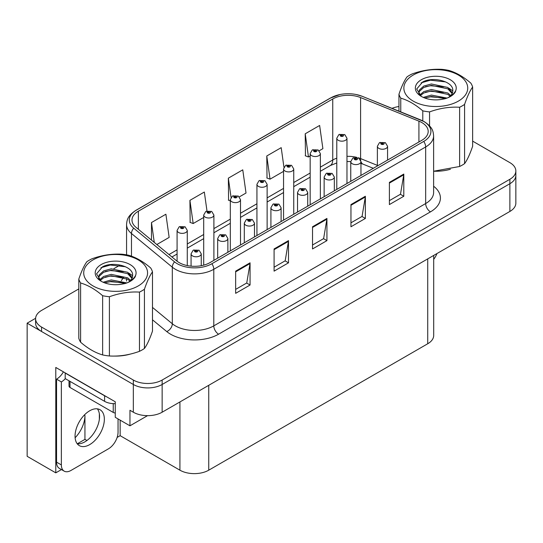 <?xml version="1.0" encoding="UTF-8"?>
<svg xmlns="http://www.w3.org/2000/svg" width="543" height="543" viewBox="0 0 543 543"><rect width="100%" height="100%" fill="white"/><g stroke="black" fill="none" stroke-linecap="round" stroke-linejoin="round"><path stroke-width="0.81" d="M61.461 469.573L55.786 472.851L55.786 367.448L115.259 401.786L115.259 417.316L129.96 425.807L129.96 410.27L133.327 412.212A20.383 11.77 0 0 0 162.147 412.212L509.877 211.451A20.383 11.77 0 0 0 515.85 203.13L515.85 175.396A20.383 11.77 0 0 1 509.877 183.717A20.383 11.77 0 0 0 515.85 175.396L515.85 170.957A20.383 11.77 0 0 0 509.877 162.635L472.641 141.132M147.533 415.66L129.96 425.807M78.803 288.917L41.56 310.42A20.383 11.77 0 0 0 35.594 318.741A20.383 11.77 0 0 0 41.56 327.062L133.327 380.039A20.383 11.77 0 0 0 162.147 380.039L162.147 384.478L509.877 183.717L162.147 384.478A20.383 11.77 0 0 1 133.327 384.478A20.383 11.77 0 0 0 162.147 384.478L162.147 412.212M55.786 472.851L27.15 456.317L27.15 323.18L133.327 384.478L41.56 331.495A20.383 11.77 0 0 1 35.594 323.18L35.594 318.741M35.607 318.293L27.15 323.18M433.694 255.434L433.694 335.438A20.383 11.77 180 0 1 427.728 343.76L208.75 470.184A20.383 11.77 180 0 1 179.923 470.184L120.159 435.683L120.159 420.146M99.355 419.298L99.355 413.841M120.159 435.683L117.139 437.427M77.316 443.774L84.946 439.368L86.921 440.509M75.117 437.746A21.74 12.55 120 0 0 84.946 415.517L84.26 415.123M84.946 439.368L84.946 415.517M421.816 122.555A21.74 12.55 180 0 1 428.189 131.433A21.74 12.55 180 0 1 421.816 140.304L209.951 262.629A21.74 12.55 180 0 1 176.767 260.952L135.933 227.279A21.74 12.55 180 0 1 131.997 220.078A21.74 12.55 180 0 1 138.37 211.2L332.75 98.975A21.74 12.55 180 0 1 360.593 97.57L418.918 121.15A21.74 12.55 180 0 1 421.816 122.555M423.737 121.442A24.462 14.118 0 0 0 420.472 119.86L362.154 96.287A24.462 14.118 0 0 0 356.276 94.536A24.462 14.118 0 0 0 339.966 94.536A24.462 14.118 0 0 0 330.83 97.869L136.442 210.093A24.462 14.118 0 0 0 133.707 228.175L174.541 261.848A24.462 14.118 0 0 0 211.872 263.735L423.737 141.418A24.462 14.118 0 0 0 423.737 121.442M235.655 271.14L235.655 293.335L250.065 285.014L250.065 262.819L235.655 271.14M235.655 289.392L246.753 282.984L250.011 263.559A5.437 3.136 -120 0 0 250.065 262.819M246.658 283.046L250.065 285.014M274.086 248.952L274.086 271.14L288.503 262.819L288.503 240.63L274.086 248.952M274.086 267.204L285.19 260.796L288.442 241.37A5.437 3.136 -120 0 0 288.503 240.63M285.089 260.85L288.503 262.819M389.392 182.387L389.392 204.575L403.802 196.254L403.802 174.065L389.392 182.387M389.392 200.638L400.49 194.224L403.741 174.798A5.437 3.136 -120 0 0 403.802 174.065M400.395 194.285L403.802 196.254M350.954 204.575L350.954 226.764L365.371 218.442L365.371 196.254L350.954 204.575M350.954 222.827L362.059 216.419L365.31 196.987A5.437 3.136 -120 0 0 365.371 196.254M361.957 216.474L365.371 218.442M312.524 226.764L312.524 248.952L326.934 240.63L326.934 218.442L312.524 226.764M312.524 245.015L323.621 238.608L326.879 219.182A5.437 3.136 -120 0 0 326.934 218.442M323.526 238.662L326.934 240.63M434.19 171.235A32.614 18.829 0 0 0 450.398 169.267M114.037 356.072A32.614 18.829 0 0 0 130.245 354.104M162.147 380.039L509.877 179.278A20.383 11.77 0 0 0 515.85 170.957M398.956 106.537A20.383 11.77 0 0 0 392.012 108.342M119.752 265.276L113.867 268.67M156.839 244.52L169.151 237.413L165.893 214.227L151.483 222.549L151.483 240.101M283.941 167.224L281.199 147.655L266.783 155.977L267.02 178.036M319.209 150.778L322.888 148.653L319.63 125.467L305.22 133.788L305.451 155.841M206.985 210.949L204.331 192.039L189.921 200.36L190.152 222.413M239.361 196.871L246.02 193.03L242.762 169.844L228.352 178.165L228.583 200.224M230.32 200.869L228.352 200.136M228.352 178.165L231.046 197.38M266.783 155.977L270.041 179.163L283.548 171.364M270.041 179.163L266.783 177.948M305.22 133.788L308.472 156.975L310.162 155.997M308.472 156.975L305.22 155.76M189.921 200.36L193.172 223.54L203.7 217.465M193.172 223.54L189.921 222.325M151.483 222.549L154.266 242.402M187.281 265.575L187.281 230.422A5.097 2.939 180 0 1 184.131 233.137A5.097 2.939 180 0 1 178.579 232.499A5.097 2.939 180 0 1 177.086 230.422L179.122 226.886A3.394 2.043 57.8 0 1 180.928 226.981A1.697 0.977 0 0 0 180.982 228.338A1.697 0.977 0 0 0 183.385 228.338A1.697 0.977 0 0 0 183.385 226.954A1.697 0.977 0 0 0 181.036 226.926L181.722 227.354A0.679 0.394 180 0 1 182.441 228.006A0.679 0.394 180 0 1 181.681 227.381L180.928 226.981M181.722 227.938L181.722 227.354M181.036 226.926A3.394 1.873 -117.9 0 0 179.448 226.696A3.394 1.873 -117.9 0 0 179.299 226.791M181.681 227.911L181.681 227.381M201.256 265.697L201.256 253.859A5.097 2.939 180 0 1 198.114 256.574A5.097 2.939 180 0 1 192.561 255.936A5.097 2.939 180 0 1 191.068 253.859L193.098 250.323A3.394 2.043 57.8 0 1 194.91 250.425A1.697 0.977 0 0 0 194.964 251.776A1.697 0.977 0 0 0 197.367 251.776A1.697 0.977 0 0 0 197.367 250.391A1.697 0.977 0 0 0 195.018 250.364L195.704 250.798A0.679 0.394 180 0 1 196.423 251.45A0.679 0.394 180 0 1 195.663 250.818L194.91 250.425M195.704 251.375L195.704 250.798M195.018 250.364A3.394 1.873 -117.9 0 0 193.43 250.133A3.394 1.873 -117.9 0 0 193.274 250.228M195.663 251.348L195.663 250.818M213.894 260.348L213.894 215.055A5.097 2.939 180 0 1 210.745 217.77A5.097 2.939 180 0 1 205.193 217.132A5.097 2.939 180 0 1 203.7 215.055L205.736 211.519A3.394 2.043 57.8 0 1 207.548 211.621A1.697 0.977 0 0 0 207.596 212.971A1.697 0.977 0 0 0 209.998 212.971A1.697 0.977 0 0 0 209.998 211.587A1.697 0.977 0 0 0 207.65 211.56L208.342 211.994A0.679 0.394 180 0 1 209.055 212.646A0.679 0.394 180 0 1 208.315 212.557L207.548 211.621M208.342 212.571L208.342 211.994M207.65 211.56A3.394 1.873 -117.9 0 0 206.062 211.329A3.394 1.873 -117.9 0 0 205.912 211.424M208.315 212.557A0.679 0.394 180 0 1 208.295 212.014M240.508 244.981L240.508 199.688A5.097 2.939 180 0 1 237.366 202.403A5.097 2.939 180 0 1 231.813 201.765A5.097 2.939 180 0 1 230.32 199.688L232.35 196.152A3.394 2.043 57.8 0 1 234.162 196.254A1.697 0.977 0 0 0 234.209 197.604A1.697 0.977 0 0 0 236.612 197.604A1.697 0.977 0 0 0 236.612 196.22A1.697 0.977 0 0 0 234.264 196.193L234.956 196.627A0.679 0.394 180 0 1 235.676 197.279A0.679 0.394 180 0 1 234.915 196.647L234.162 196.254M234.956 197.204L234.956 196.627M234.264 196.193A3.394 1.873 -117.9 0 0 232.675 195.962A3.394 1.873 -117.9 0 0 232.526 196.057M234.915 197.177L234.915 196.647M267.122 229.614L267.122 184.321A5.097 2.939 180 0 1 263.979 187.036A5.097 2.939 180 0 1 258.427 186.398A5.097 2.939 180 0 1 256.934 184.321L258.963 180.785A3.394 2.043 57.8 0 1 260.776 180.887A1.697 0.977 0 0 0 260.83 182.238A1.697 0.977 0 0 0 263.233 182.238A1.697 0.977 0 0 0 263.233 180.853A1.697 0.977 0 0 0 260.884 180.826L261.57 181.26A0.679 0.394 180 0 1 262.289 181.912A0.679 0.394 180 0 1 261.55 181.824L261.57 181.26M260.884 180.826A3.394 1.873 -117.9 0 0 259.296 180.595A3.394 1.873 -117.9 0 0 259.147 180.69M261.529 181.81L260.776 180.887M261.55 181.824A0.679 0.394 180 0 1 261.529 181.281M227.877 252.278L227.877 238.492A5.097 2.939 180 0 1 224.727 241.207A5.097 2.939 180 0 1 219.175 240.569A5.097 2.939 180 0 1 217.682 238.492L219.718 234.956A3.394 2.043 57.8 0 1 221.524 235.058A1.697 0.977 0 0 0 221.578 236.409A1.697 0.977 0 0 0 223.981 236.409A1.697 0.977 0 0 0 223.981 235.024A1.697 0.977 0 0 0 221.632 234.997L222.318 235.431A0.679 0.394 180 0 1 223.037 236.083A0.679 0.394 180 0 1 222.277 235.452L221.524 235.058M222.318 236.008L222.318 235.431M221.632 234.997A3.394 1.873 -117.9 0 0 220.044 234.766A3.394 1.873 -117.9 0 0 219.895 234.861M222.277 235.981L222.277 235.452M254.491 236.911L254.491 223.125A5.097 2.939 180 0 1 251.341 225.84A5.097 2.939 180 0 1 245.789 225.202A5.097 2.939 180 0 1 244.296 223.125L246.332 219.589A3.394 2.043 57.8 0 1 248.144 219.691A1.697 0.977 0 0 0 248.192 221.042A1.697 0.977 0 0 0 250.594 221.042A1.697 0.977 0 0 0 250.594 219.657A1.697 0.977 0 0 0 248.246 219.63L248.938 220.064A0.679 0.394 180 0 1 249.651 220.716A0.679 0.394 180 0 1 248.911 220.628L248.144 219.691M248.938 220.641L248.938 220.064M248.246 219.63A3.394 1.873 -117.9 0 0 246.658 219.399A3.394 1.873 -117.9 0 0 246.508 219.494M248.911 220.628A0.679 0.394 180 0 1 248.891 220.085M281.104 221.544L281.104 207.759A5.097 2.939 180 0 1 277.962 210.48A5.097 2.939 180 0 1 272.41 209.842A5.097 2.939 180 0 1 270.916 207.759L272.946 204.222A3.394 2.043 57.8 0 1 274.758 204.324A1.697 0.977 0 0 0 274.806 205.682A1.697 0.977 0 0 0 277.208 205.682A1.697 0.977 0 0 0 277.208 204.29A1.697 0.977 0 0 0 274.86 204.263L275.552 204.697A0.679 0.394 180 0 1 276.272 205.349A0.679 0.394 180 0 1 275.511 204.718L274.758 204.324M275.552 205.274L275.552 204.697M274.86 204.263A3.394 1.873 -117.9 0 0 273.272 204.032A3.394 1.873 -117.9 0 0 273.122 204.127M275.511 205.247L275.511 204.718M307.718 206.177L307.718 192.392A5.097 2.939 180 0 1 304.575 195.113A5.097 2.939 180 0 1 299.023 194.475A5.097 2.939 180 0 1 297.53 192.392L299.56 188.855A3.394 2.043 57.8 0 1 301.372 188.957A1.697 0.977 0 0 0 301.426 190.315A1.697 0.977 0 0 0 303.829 190.315A1.697 0.977 0 0 0 303.829 188.923A1.697 0.977 0 0 0 301.48 188.896L302.166 189.331A0.679 0.394 180 0 1 302.885 189.982A0.679 0.394 180 0 1 302.125 189.351L301.372 188.957M302.166 189.907L302.166 189.331M301.48 188.896A3.394 1.873 -117.9 0 0 299.892 188.665A3.394 1.873 -117.9 0 0 299.736 188.76M302.125 189.887L302.125 189.351M436.945 253.561A13.589 7.846 -60 0 1 433.694 259.344M89.704 444.608A20.722 11.966 120 0 0 103.238 426.35A20.722 11.966 120 0 0 100.061 409.748A20.722 11.966 120 0 0 89.704 410.773A20.722 11.966 120 0 0 76.163 429.031A20.722 11.966 120 0 0 79.339 445.64A20.722 11.966 120 0 0 89.704 444.608M97.38 408.845A20.722 11.966 -60 0 1 97.686 425.787A20.722 11.966 -60 0 1 84.898 441.839A20.722 11.966 -60 0 1 77.221 443.76M118.048 418.925L118.048 432.187A13.589 7.846 -60 0 1 108.437 448.83L70.963 470.462A13.589 7.846 -60 0 1 64.169 471.134A13.589 7.846 -60 0 1 61.359 464.917L61.359 381.926L56.553 379.15A13.589 7.846 120 0 0 63.416 371.853M65.309 378.661A13.589 7.846 -60 0 1 61.359 381.926M64.169 471.134L59.363 468.365A13.589 7.846 -60 0 1 56.553 462.141L56.553 379.15M106.394 396.668A13.589 7.846 180 0 1 104.595 395.793L65.201 373.048A13.589 7.846 0 0 0 65.357 372.973M104.595 395.793L104.595 401.338A13.589 7.846 0 0 0 115.259 403.619M65.201 373.048L65.201 378.6L104.595 401.338M69.009 380.799L69.009 386.087A3.394 1.962 0 0 0 70.006 387.471L113.243 412.436A3.394 1.962 0 0 0 115.259 412.999M413.216 75.043A31.935 18.435 -0 0 0 413.216 101.113A31.935 18.435 -0 0 0 458.38 101.113A31.935 18.435 -0 0 0 458.38 75.043A31.935 18.435 -0 0 0 413.216 75.043M433.619 171.235L459.629 166.484A37.365 21.577 -0 0 0 462.222 165.12A37.365 21.577 -0 0 0 464.584 163.626C467.251 159.981 469.939 154.192 472.641 146.257L472.641 87.036A37.365 21.577 -0 0 0 470.829 83.127C463.484 76.773 456.147 72.538 448.81 70.414A37.365 21.577 -0 0 0 442.043 69.368C431.963 68.812 421.938 70.366 411.967 74.018A37.365 21.577 -0 0 0 409.374 75.382A37.365 21.577 -0 0 0 407.012 76.882C404.311 80.588 401.63 86.378 398.956 94.244A37.365 21.577 -0 0 0 400.768 98.154L400.768 111.878M422.787 120.872L422.787 110.86C415.443 104.514 408.105 100.272 400.768 98.154M422.787 110.86A37.365 21.577 -0 0 0 429.554 111.912L429.554 125.867M459.629 166.484L459.629 107.256C449.658 106.686 439.633 108.233 429.554 111.912M459.629 107.256A37.365 21.577 -0 0 0 462.222 105.892A37.365 21.577 -0 0 0 464.584 104.399L464.584 163.626M447.059 98.079L431.4 95.079L423.296 97.407M445.43 98.629L431.4 96.464L424.87 98.045M450.765 95.534L447.812 92.989L431.4 89.527L423.791 91.604L419.658 95.066M450.093 96.192L447.812 94.38L431.4 90.919L423.791 92.989L420.248 95.643M452.428 92.894L447.812 87.443L431.4 83.982L423.791 86.059L419.393 89.989L418.816 92.303L419.8 95.29M452.149 93.552L447.812 88.828L431.4 85.366L423.791 87.443L419.393 91.38L418.863 93.002M448.423 97.455A16.982 9.808 -0 0 0 452.787 90.898A16.982 9.808 -0 0 0 452.781 90.627C453.636 81.402 432.941 76.19 422.658 82L416.691 89.011L421.266 96.355M418.816 93.695L418.87 94.428M455.835 90.403A20.437 11.797 -0 0 0 445.45 77.676A20.437 11.797 -0 0 0 421.348 79.733A20.437 11.797 -0 0 0 421.348 96.423A20.437 11.797 -0 0 0 442.749 99.172L445.179 98.711C450.099 97.211 453.493 94.95 455.353 91.93L455.835 90.403C454.586 92.968 452.373 95.174 449.197 97.027L447.615 97.862M398.956 111.145L398.956 94.244M472.641 87.036C469.973 90.674 467.285 96.464 464.584 104.399M443.719 97.93L430.45 96.837L425.495 97.801M443.719 92.378L430.45 91.292L425.495 92.256M419.977 94.597L419.542 94.876M443.719 86.832L430.45 85.746L425.495 86.704M445.627 81.905L430.45 80.194L421.083 82.875M452.781 90.857L448.81 88.142M93.063 259.88A31.935 18.435 -0 0 0 93.063 285.951A31.935 18.435 -0 0 0 138.221 285.951A31.935 18.435 -0 0 0 138.221 259.88A31.935 18.435 -0 0 0 93.063 259.88M89.222 260.226A37.365 21.577 -0 0 0 86.86 261.719C84.158 265.425 81.47 271.215 78.803 279.082A37.365 21.577 -0 0 0 80.615 282.991L80.615 342.219C87.952 348.565 95.29 352.801 102.634 354.932A37.365 21.577 -0 0 0 109.401 355.977C119.372 356.547 129.397 355 139.476 351.321A37.365 21.577 -0 0 0 142.069 349.964A37.365 21.577 -0 0 0 144.431 348.463C147.099 344.819 149.787 339.036 152.488 331.101L152.488 271.873A37.365 21.577 -0 0 0 150.676 267.964C143.332 261.617 135.994 257.375 128.657 255.258A37.365 21.577 -0 0 0 121.89 254.205C111.81 253.656 101.785 255.203 91.815 258.862A37.365 21.577 -0 0 0 89.222 260.226M102.634 354.932L102.634 295.704C95.29 289.351 87.952 285.116 80.615 282.991M102.634 295.704A37.365 21.577 -0 0 0 109.401 296.749L109.401 355.977M139.476 351.321L139.476 292.1C129.506 291.523 119.48 293.077 109.401 296.749M139.476 292.1A37.365 21.577 -0 0 0 142.069 290.736A37.365 21.577 -0 0 0 144.431 289.236L144.431 348.463M78.803 279.082L78.803 338.309A37.365 21.577 -0 0 0 80.615 342.219M126.899 282.923L111.247 279.916L103.143 282.251M125.277 283.473L111.247 281.301L104.718 282.889M130.605 280.378L127.653 277.833L111.247 274.371L103.632 276.441L99.505 279.91M129.933 281.036L127.653 279.217L111.247 275.756L103.632 277.833L100.095 280.487M132.275 277.731L127.653 272.281L111.247 268.819L103.632 270.896L99.24 274.833L98.656 277.147L99.647 280.134M131.99 278.396L127.653 273.672L111.247 270.21L103.632 272.281L99.24 276.217L98.711 277.84M128.27 282.292A16.982 9.808 -0 0 0 132.628 275.735A16.982 9.808 -0 0 0 132.621 275.464C133.483 266.246 112.788 261.027 102.498 266.837L96.539 273.848L101.113 281.193M98.656 278.532L98.717 279.265M135.682 275.24A20.437 11.797 -0 0 0 125.297 262.513A20.437 11.797 -0 0 0 101.195 264.57A20.437 11.797 -0 0 0 101.195 281.26A20.437 11.797 -0 0 0 122.596 284.009L125.019 283.548C129.947 282.048 133.34 279.788 135.2 276.767L135.682 275.24C134.433 277.806 132.22 280.012 129.044 281.871L127.462 282.706M152.488 271.873C149.814 275.518 147.133 281.301 144.431 289.236M123.566 282.767L110.297 281.681L105.342 282.638M123.566 277.222L110.297 276.129L105.342 277.093M99.824 279.441L99.389 279.72M123.566 271.676L110.297 270.584L105.342 271.548M125.474 266.742L110.297 265.038L100.93 267.719M132.628 275.695L128.65 272.986M293.743 214.247L293.743 168.954A5.097 2.939 180 0 1 290.593 171.676A5.097 2.939 180 0 1 285.041 171.038A5.097 2.939 180 0 1 283.548 168.954L285.584 165.418A3.394 2.043 57.8 0 1 287.39 165.52A1.697 0.977 0 0 0 287.444 166.877A1.697 0.977 0 0 0 289.847 166.877A1.697 0.977 0 0 0 289.847 165.486A1.697 0.977 0 0 0 287.498 165.459L288.184 165.893A0.679 0.394 180 0 1 288.903 166.545A0.679 0.394 180 0 1 288.143 165.914L287.39 165.52M288.184 166.47L288.184 165.893M287.498 165.459A3.394 1.873 -117.9 0 0 285.91 165.228A3.394 1.873 -117.9 0 0 285.761 165.323M288.143 166.443L288.143 165.914M320.356 198.887L320.356 153.588A5.097 2.939 180 0 1 317.207 156.309A5.097 2.939 180 0 1 311.655 155.671A5.097 2.939 180 0 1 310.162 153.588L312.198 150.051A3.394 2.043 57.8 0 1 314.01 150.153A1.697 0.977 0 0 0 314.058 151.511A1.697 0.977 0 0 0 316.46 151.511A1.697 0.977 0 0 0 316.46 150.119A1.697 0.977 0 0 0 314.112 150.092L314.804 150.526A0.679 0.394 180 0 1 315.517 151.178A0.679 0.394 180 0 1 314.777 151.09L314.01 150.153M314.804 151.103L314.804 150.526M314.112 150.092A3.394 1.873 -117.9 0 0 312.524 149.861A3.394 1.873 -117.9 0 0 312.374 149.956M314.777 151.09A0.679 0.394 180 0 1 314.757 150.547M346.97 183.52L346.97 138.221A5.097 2.939 180 0 1 343.828 140.942A5.097 2.939 180 0 1 338.275 140.304A5.097 2.939 180 0 1 336.782 138.221L338.812 134.684A3.394 2.043 57.8 0 1 340.624 134.786A1.697 0.977 0 0 0 340.671 136.144A1.697 0.977 0 0 0 343.074 136.144A1.697 0.977 0 0 0 343.074 134.752A1.697 0.977 0 0 0 340.726 134.725L341.418 135.159A0.679 0.394 180 0 1 342.138 135.811A0.679 0.394 180 0 1 341.377 135.187L340.624 134.786M341.418 135.736L341.418 135.159M340.726 134.725A3.394 1.873 -117.9 0 0 339.137 134.494A3.394 1.873 -117.9 0 0 338.988 134.596M341.377 135.716L341.377 135.187M334.339 190.81L334.339 177.025A5.097 2.939 180 0 1 331.189 179.747A5.097 2.939 180 0 1 325.637 179.109A5.097 2.939 180 0 1 324.144 177.025L326.18 173.488A3.394 2.043 57.8 0 1 327.986 173.59A1.697 0.977 0 0 0 328.04 174.948A1.697 0.977 0 0 0 330.443 174.948A1.697 0.977 0 0 0 330.443 173.556A1.697 0.977 0 0 0 328.094 173.529L328.78 173.964A0.679 0.394 180 0 1 329.499 174.615A0.679 0.394 180 0 1 328.739 173.991L327.986 173.59M328.78 174.541L328.78 173.964M328.094 173.529A3.394 1.873 -117.9 0 0 326.506 173.298A3.394 1.873 -117.9 0 0 326.357 173.4M328.739 174.52L328.739 173.991M360.952 175.443L360.952 161.658A5.097 2.939 180 0 1 357.803 164.38A5.097 2.939 180 0 1 352.251 163.742A5.097 2.939 180 0 1 350.758 161.658L352.794 158.122A3.394 2.043 57.8 0 1 354.606 158.223A1.697 0.977 0 0 0 354.654 159.581A1.697 0.977 0 0 0 357.056 159.581A1.697 0.977 0 0 0 357.056 158.196A1.697 0.977 0 0 0 354.708 158.162L355.4 158.597A0.679 0.394 180 0 1 356.113 159.248A0.679 0.394 180 0 1 355.373 159.167L354.606 158.223M355.4 159.174L355.4 158.597M354.708 158.162A3.394 1.873 -117.9 0 0 353.12 157.932A3.394 1.873 -117.9 0 0 352.97 158.033M355.373 159.167A0.679 0.394 180 0 1 355.353 158.624M387.566 160.083L387.566 146.291A5.097 2.939 180 0 1 384.424 149.013A5.097 2.939 180 0 1 378.871 148.375A5.097 2.939 180 0 1 377.378 146.291L379.408 142.755A3.394 2.043 57.8 0 1 381.22 142.857A1.697 0.977 0 0 0 381.267 144.214A1.697 0.977 0 0 0 383.67 144.214A1.697 0.977 0 0 0 383.67 142.829A1.697 0.977 0 0 0 381.322 142.795L382.014 143.23A0.679 0.394 180 0 1 382.734 143.881A0.679 0.394 180 0 1 381.994 143.8L382.014 143.23M381.322 142.795A3.394 1.873 -117.9 0 0 379.733 142.565A3.394 1.873 -117.9 0 0 379.584 142.666M381.973 143.786L381.22 142.857M381.994 143.8A0.679 0.394 180 0 1 381.973 143.257M509.877 211.451L509.877 179.278M133.327 412.212L133.327 380.039M208.75 470.184L208.75 385.306M427.728 343.76L427.728 258.882M179.923 470.184L179.923 401.949M433.619 186.229A33.971 19.616 180 0 1 430.463 211.865L218.598 334.189A6.794 3.923 60 0 1 213.793 325.868L425.664 203.55A27.177 15.693 0 0 0 433.619 192.453L433.619 135.865A27.177 15.693 180 0 1 425.664 146.963A6.794 3.923 -120 0 0 423.737 141.418M218.598 334.189A33.971 19.616 180 0 1 170.556 334.189A33.971 19.616 180 0 1 166.749 331.569L152.488 319.807M174.541 261.848A6.794 4.548 129.5 0 0 172.314 267.19L172.314 323.771A27.177 15.693 0 0 0 175.362 325.868A27.177 15.693 0 0 0 213.793 325.868L213.793 269.28A27.177 15.693 180 0 1 172.314 267.19L131.481 233.517A27.177 15.693 180 0 1 126.567 224.517L126.567 254.843M420.9 120.037A6.794 3.183 112 0 0 420.682 119.928A6.794 3.183 112 0 0 420.472 119.86M339.966 94.536L330.314 98.086A6.794 3.923 60 0 1 330.83 97.869M136.442 210.093A6.794 3.923 -120 0 0 135.933 210.311C127.591 215.809 126.967 219.8 126.567 224.517M133.707 228.175A6.794 4.548 129.5 0 0 131.481 233.517L131.481 256.187M362.554 96.45A6.794 3.183 112 0 0 362.357 96.349A6.794 3.183 112 0 0 362.154 96.287M211.872 263.735A6.794 3.923 60 0 1 213.793 269.28L425.664 146.963L425.664 203.55A6.794 3.923 60 0 0 430.463 211.865M121.374 280.697A33.971 19.616 180 0 1 123.852 277.324M41.56 327.062L41.56 331.495M152.488 307.419L172.314 323.771A6.794 4.548 -50.5 0 1 166.749 331.569M138.37 211.2L138.37 229.289M418.918 121.15L418.918 141.981M360.593 97.57L360.593 158.59A21.74 12.55 0 0 0 358.237 157.762M377.378 165.377L360.593 158.59A12.231 5.729 -68 0 0 360.708 160.287M356.683 157.334A21.74 12.55 0 0 0 346.97 156.343M336.782 158.169A21.74 12.55 0 0 0 332.75 160.002L320.356 167.156M332.75 98.975L332.75 160.002A12.231 7.059 60 0 1 330.219 165.595L320.356 171.289M310.162 173.041L293.743 182.523M283.548 188.407L267.122 197.89M256.934 203.768L240.508 213.256M230.32 219.134L213.894 228.617M203.7 234.501L187.281 243.983M177.086 249.868L168.995 254.538M373.319 168.31L363.023 164.149A12.231 5.729 -68 0 1 360.946 161.427M312.524 227.463L326.879 219.182M350.954 205.274L365.31 196.987M389.392 183.086L403.741 174.798M274.086 249.658L288.442 241.37M235.655 271.846L250.011 263.559M61.359 464.917L56.553 462.141M113.243 412.436L113.243 403.619M70.006 387.471L70.006 381.369M433.619 135.865C433.171 131.196 432.785 127.347 424.253 121.666L362.357 96.349L356.276 94.536M330.314 98.086L135.933 210.311M126.567 278.573L126.567 281.098M363.023 164.149L360.952 163.395M350.764 161.57L346.97 161.509M336.782 162.954L330.219 165.595M310.162 177.174L293.743 186.656M283.548 192.541L267.122 202.023M256.934 207.908L240.508 217.39M230.32 223.275L213.894 232.757M203.7 238.642L187.281 248.124M177.086 254.009L171.948 256.975M187.281 230.422L185.082 226.784L179.448 226.696M177.086 261.203L177.086 230.422M201.256 253.859L199.064 250.221L193.43 250.133M191.068 266.138L191.068 253.859M213.894 215.055L211.695 211.417L206.062 211.329M203.7 265.14L203.7 215.055M240.508 199.688L238.316 196.05L232.675 195.962M230.32 250.866L230.32 199.688M267.122 184.321L264.93 180.683L259.296 180.595M256.934 235.499L256.934 184.321M227.877 238.492L225.678 234.854L220.044 234.766M217.682 258.163L217.682 238.492M254.491 223.125L252.291 219.487L246.658 219.399M244.296 242.796L244.296 223.125M281.104 207.759L278.912 204.12L273.272 204.032M270.916 227.429L270.916 207.759M307.718 192.392L305.526 188.76L299.892 188.665M297.53 212.062L297.53 192.392M293.743 168.954L291.543 165.316L285.91 165.228M283.548 220.132L283.548 168.954M320.356 153.588L318.157 149.956L312.524 149.861M310.162 204.765L310.162 153.588M346.97 138.221L344.778 134.589L339.137 134.494M336.782 189.405L336.782 138.221M334.339 177.025L332.14 173.393L326.506 173.298M324.144 196.695L324.144 177.025M360.952 161.658L358.753 158.027L353.12 157.932M350.758 181.328L350.758 161.658M387.566 146.291L385.374 142.66L379.733 142.565M377.378 165.961L377.378 146.291"/></g></svg>
